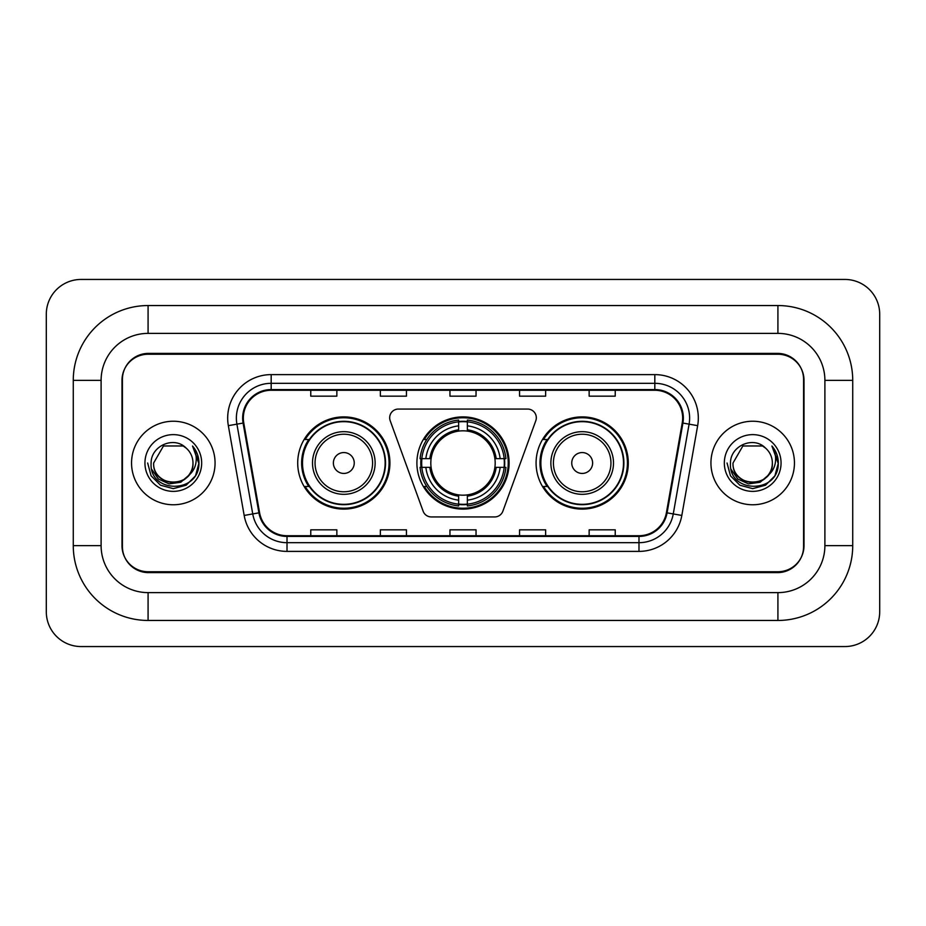 <?xml version="1.0" encoding="UTF-8"?>
<svg xmlns="http://www.w3.org/2000/svg" width="926" height="926" viewBox="0 0 926 926"><rect width="100%" height="100%" fill="white"/><g stroke="black" fill="none" stroke-linecap="round" stroke-linejoin="round"><path stroke-width="1.39" d="M389.672 417.765A8.704 8.704 0 0 0 390.205 420.74L423.136 511.21A8.704 8.704 0 0 0 431.308 516.94L494.692 516.94A8.704 8.704 0 0 0 502.864 511.21L535.795 420.74A8.704 8.704 0 0 0 527.623 409.06L398.377 409.06A8.704 8.704 0 0 0 389.672 417.765M536.073 463A46.103 46.103 0 0 0 582.176 509.103A46.103 46.103 0 0 0 628.291 463A46.103 46.103 0 0 0 582.176 416.897A46.103 46.103 0 0 0 536.073 463M416.897 463A46.103 46.103 0 0 0 463 509.103A46.103 46.103 0 0 0 509.103 463A46.103 46.103 0 0 0 463 416.897A46.103 46.103 0 0 0 416.897 463M297.709 463A46.103 46.103 0 0 0 343.824 509.103A46.103 46.103 0 0 0 389.927 463A46.103 46.103 0 0 0 343.824 416.897A46.103 46.103 0 0 0 297.709 463M308.775 486.486A42.191 42.191 0 0 1 308.775 439.514M421.029 467.352A42.191 42.191 0 0 1 421.029 458.648M547.127 486.486A42.191 42.191 0 0 1 547.127 439.514M777.921 305.545A74.809 74.809 0 0 1 852.73 380.355A74.809 74.809 0 0 0 777.921 305.545L148.079 305.545A74.809 74.809 0 0 0 73.27 380.355A74.809 74.809 0 0 1 148.079 305.545L148.079 333.383L777.921 333.383L148.079 333.383A46.971 46.971 0 0 0 101.108 380.355L101.108 545.645A46.971 46.971 0 0 0 148.079 592.617L777.921 592.617L148.079 592.617L148.079 620.455L777.921 620.455A74.809 74.809 0 0 0 852.73 545.645L852.73 380.355L824.892 380.355A46.971 46.971 0 0 0 777.921 333.383L777.921 305.545M777.921 354.253L148.079 354.253A26.102 26.102 0 0 0 121.989 380.355L121.989 545.645A26.102 26.102 0 0 0 148.079 571.747L777.921 571.747A26.102 26.102 0 0 0 804.011 545.645L804.011 380.355A26.102 26.102 0 0 0 777.921 354.253M852.73 545.645L824.892 545.645L824.892 380.355L824.892 545.645A46.971 46.971 0 0 1 777.921 592.617L777.921 620.455M879.7 314.238A34.794 34.794 0 0 0 844.906 279.444L81.094 279.444A34.794 34.794 0 0 0 46.3 314.238L46.3 611.762A34.794 34.794 0 0 0 81.094 646.556L844.906 646.556A34.794 34.794 0 0 0 879.7 611.762L879.7 314.238M73.27 545.645L101.108 545.645L101.108 380.355L73.27 380.355L73.27 545.645A74.809 74.809 0 0 0 148.079 620.455M122.417 379.486L122.417 546.514A26.102 26.102 0 0 0 148.519 572.615L777.481 572.615A26.102 26.102 0 0 0 803.583 546.514L803.583 379.486A26.102 26.102 0 0 0 777.481 353.385L148.519 353.385A26.102 26.102 0 0 0 122.417 379.486L122.417 546.514M131.55 463A41.763 41.763 0 0 0 173.312 504.763A41.763 41.763 0 0 0 215.064 463A41.763 41.763 0 0 0 173.312 421.237A41.763 41.763 0 0 0 131.55 463A41.763 41.763 0 0 0 173.312 504.763A41.763 41.763 0 0 0 215.064 463A41.763 41.763 0 0 0 173.312 421.237A41.763 41.763 0 0 0 131.55 463M710.937 463A41.763 41.763 0 0 0 752.688 504.763A41.763 41.763 0 0 0 794.45 463A41.763 41.763 0 0 0 752.688 421.237A41.763 41.763 0 0 0 710.937 463A41.763 41.763 0 0 0 752.688 504.763A41.763 41.763 0 0 0 794.45 463A41.763 41.763 0 0 0 752.688 421.237A41.763 41.763 0 0 0 710.937 463M243.341 418.112A27.838 27.838 0 0 1 271.179 390.274L654.821 390.274A27.838 27.838 0 0 1 682.231 422.95L666.407 512.726A27.838 27.838 0 0 1 638.986 535.726L287.014 535.726A27.838 27.838 0 0 1 259.593 512.726L243.769 422.95A27.838 27.838 0 0 1 243.341 418.112M242.647 418.112A28.532 28.532 0 0 0 243.075 423.066L258.91 512.842A28.532 28.532 0 0 0 287.014 536.42L638.986 536.42A28.532 28.532 0 0 0 667.09 512.842L682.925 423.066A28.532 28.532 0 0 0 654.821 389.58L271.179 389.58A28.532 28.532 0 0 0 242.647 418.112M228.34 425.659A43.499 43.499 0 0 1 271.179 374.613L654.821 374.613A43.499 43.499 0 0 1 697.66 425.659L681.825 515.446A43.499 43.499 0 0 1 638.986 551.387L287.014 551.387A43.499 43.499 0 0 1 244.175 515.446L228.34 425.659L236.906 424.154A34.794 34.794 0 0 1 271.179 383.318L654.821 383.318A34.794 34.794 0 0 1 689.094 424.154L673.26 513.93A34.794 34.794 0 0 1 638.986 542.682L287.014 542.682A34.794 34.794 0 0 1 252.74 513.93L236.906 424.154A34.794 34.794 0 0 1 236.385 418.112M803.583 546.514L803.583 379.486M449.955 390.274L449.955 396.166L476.045 396.166L476.045 390.274M380.355 390.274L380.355 396.166L406.456 396.166L406.456 390.274M310.766 390.274L310.766 396.166L336.856 396.166L336.856 390.274M519.544 390.274L519.544 396.166L545.645 396.166L545.645 390.274M589.144 390.274L589.144 396.166L615.234 396.166L615.234 390.274M476.045 535.726L476.045 529.834L449.955 529.834L449.955 535.726M406.456 535.726L406.456 529.834L380.355 529.834L380.355 535.726M336.856 535.726L336.856 529.834L310.766 529.834L310.766 535.726M545.645 535.726L545.645 529.834L519.544 529.834L519.544 535.726M615.234 535.726L615.234 529.834L589.144 529.834L589.144 535.726M188.383 475.64C177.942 489.75 152.616 480.721 153.647 463C152.443 488.372 194.182 488.372 192.978 463C194.182 488.372 152.443 488.372 153.647 463L163.474 445.973L183.14 445.973L186.195 448.138C174.123 435.498 150.892 445.915 151.112 463C148.901 493.361 198.118 494.148 198.916 464.47L198.951 463C198.882 456.553 196.74 450.881 192.515 446.008C195.722 451.275 196.856 456.935 195.907 463C194.992 468.162 192.481 472.376 188.383 475.64A19.666 19.666 0 0 0 192.978 463C194.182 488.372 152.443 488.372 153.647 463L163.474 445.973M192.978 463A19.666 19.666 0 0 0 186.195 448.138M189.633 474.587L180.755 482.261L169.122 483.881L158.415 479.043L151.725 469.378M144.942 463A28.37 28.37 0 0 0 173.312 491.37A28.37 28.37 0 0 0 201.671 463A28.37 28.37 0 0 0 173.312 434.63A28.37 28.37 0 0 0 144.942 463M192.515 446.008L198.951 463.741L197.747 455.233L198.951 463.741L197.747 455.233L198.951 463.741L192.712 446.228L198.951 463.741L192.712 446.228L198.951 463L195.525 475.825L186.138 485.212L173.312 488.65L160.487 485.212L151.1 475.825L147.662 463M192.712 446.228L198.951 463.764M467.352 504.184L467.352 505.932A43.152 43.152 0 0 0 505.932 467.352L504.184 467.352A41.404 41.404 0 0 1 467.352 504.184L467.352 500.156A37.41 37.41 0 0 0 500.156 467.352L494.889 467.352A32.19 32.19 0 0 0 467.352 431.111L467.352 421.816A41.404 41.404 0 0 1 504.184 458.648L505.932 458.648A43.152 43.152 0 0 0 467.352 420.068L467.352 421.816M421.816 467.352L420.068 467.352A43.152 43.152 0 0 0 458.648 505.932L458.648 504.184A41.404 41.404 0 0 1 421.816 467.352L425.844 467.352A37.41 37.41 0 0 0 458.648 500.156L458.648 494.889A32.19 32.19 0 0 0 494.889 467.352L496.174 467.352A33.463 33.463 0 0 1 467.352 496.174L467.352 500.156M458.648 421.816L458.648 420.068A43.152 43.152 0 0 0 420.068 458.648L421.816 458.648A41.404 41.404 0 0 1 458.648 421.816L458.648 425.844A37.41 37.41 0 0 0 425.844 458.648L431.111 458.648A32.19 32.19 0 0 0 458.648 494.889L458.648 496.174A33.463 33.463 0 0 1 429.826 467.352L425.844 467.352M421.909 467.352A41.323 41.323 0 0 1 421.909 458.648M467.352 421.909A41.323 41.323 0 0 0 458.648 421.909M504.091 458.648A41.323 41.323 0 0 1 504.091 467.352M504.184 458.648L500.156 458.648A37.41 37.41 0 0 0 467.352 425.844M500.156 467.352L504.184 467.352M458.648 500.156L458.648 504.184M494.889 458.648L500.156 458.648M467.352 494.947L467.352 496.174M458.648 494.889A32.19 32.19 0 0 1 431.111 467.352L429.826 467.352M467.352 504.091A41.323 41.323 0 0 1 458.648 504.091M425.844 458.648L421.816 458.648M458.648 431.053L458.648 425.844M467.352 431.111A32.19 32.19 0 0 0 431.111 458.648L429.826 458.648A33.463 33.463 0 0 1 458.648 429.826M467.352 431.053L467.352 429.826A33.463 33.463 0 0 1 496.174 458.648M426.805 439.514L424.34 439.514A45.235 45.235 0 0 1 508.235 463A45.235 45.235 0 0 1 424.34 486.486L426.805 486.486M354.253 463A10.441 10.441 0 0 0 343.824 452.559A10.441 10.441 0 0 0 333.383 463A10.441 10.441 0 0 0 343.824 473.441A10.441 10.441 0 0 0 354.253 463M375.134 463A31.322 31.322 0 0 0 343.824 431.678A31.322 31.322 0 0 0 312.502 463A31.322 31.322 0 0 0 343.824 494.322A31.322 31.322 0 0 0 375.134 463A31.322 31.322 0 0 1 343.824 494.322A31.322 31.322 0 0 1 312.502 463M385.135 463A41.323 41.323 0 0 0 343.824 421.677A41.323 41.323 0 0 0 302.501 463A41.323 41.323 0 0 0 343.824 504.323A41.323 41.323 0 0 0 385.135 463M389.059 463A45.235 45.235 0 0 1 305.163 486.486L309.353 486.486A41.716 41.716 0 0 0 385.529 463.104A41.716 41.716 0 0 0 309.353 439.514L305.163 439.514A45.235 45.235 0 0 1 389.059 463M592.617 463A10.441 10.441 0 0 0 582.176 452.559A10.441 10.441 0 0 0 571.747 463A10.441 10.441 0 0 0 582.176 473.441A10.441 10.441 0 0 0 592.617 463M613.498 463A31.322 31.322 0 0 0 582.176 431.678A31.322 31.322 0 0 0 550.866 463A31.322 31.322 0 0 0 582.176 494.322A31.322 31.322 0 0 0 613.498 463A31.322 31.322 0 0 1 582.176 494.322A31.322 31.322 0 0 1 550.866 463M623.499 463A41.323 41.323 0 0 0 582.176 421.677A41.323 41.323 0 0 0 540.865 463A41.323 41.323 0 0 0 582.176 504.323A41.323 41.323 0 0 0 623.499 463M627.423 463A45.235 45.235 0 0 1 543.516 486.486L547.717 486.486A41.716 41.716 0 0 0 623.893 463.104A41.716 41.716 0 0 0 547.717 439.514L543.516 439.514A45.235 45.235 0 0 1 627.423 463M772.353 463C773.557 488.372 731.818 488.372 733.022 463L742.86 445.973L762.526 445.973L765.57 448.138C753.498 435.498 730.267 445.915 730.487 463C728.276 493.361 777.493 494.148 778.291 464.47L778.338 463C778.257 456.553 776.115 450.881 771.902 446.008C775.108 451.275 776.231 456.935 775.293 463C774.367 468.162 771.856 472.376 767.758 475.64A19.666 19.666 0 0 0 772.353 463C773.557 488.372 731.818 488.372 733.022 463L742.86 445.973L762.526 445.973L765.57 448.138A19.666 19.666 0 0 1 772.353 463C773.557 488.372 731.818 488.372 733.022 463C732.003 480.721 757.318 489.75 767.758 475.64M769.008 474.587L760.13 482.261L748.497 483.881L737.79 479.043L731.1 469.378M724.329 463A28.37 28.37 0 0 0 752.688 491.37A28.37 28.37 0 0 0 781.058 463A28.37 28.37 0 0 0 752.688 434.63A28.37 28.37 0 0 0 724.329 463M771.902 446.008L778.326 463.741L777.134 455.233L778.338 463M727.049 463L730.475 475.825L739.862 485.212L752.688 488.65L765.513 485.212L774.9 475.825L778.338 463L772.087 446.228L778.326 463.741L772.272 446.448M772.087 446.228L778.326 463.764M654.821 374.613L654.821 389.58M236.906 424.154L243.075 423.066M287.014 551.387L287.014 536.42M638.986 536.42L638.986 551.387M667.09 512.842L681.825 515.446M244.175 515.446L258.91 512.842M682.925 423.066L697.66 425.659M271.179 374.613L271.179 389.58M467.352 494.889A32.19 32.19 0 0 0 494.889 467.352M504.485 467.352A41.716 41.716 0 0 0 504.485 458.648M467.352 421.515A41.716 41.716 0 0 0 458.648 421.515M458.648 504.485A41.716 41.716 0 0 0 467.352 504.485M372.588 463A28.775 28.775 0 0 0 343.824 434.225A28.775 28.775 0 0 0 315.048 463A28.775 28.775 0 0 0 343.824 491.775A28.775 28.775 0 0 0 372.588 463M610.952 463A28.775 28.775 0 0 0 582.176 434.225A28.775 28.775 0 0 0 553.412 463A28.775 28.775 0 0 0 582.176 491.775A28.775 28.775 0 0 0 610.952 463"/></g></svg>
